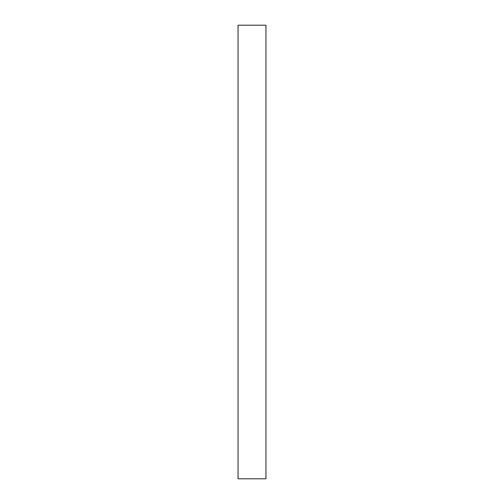 <?xml version="1.0" encoding="UTF-8"?>
<svg xmlns="http://www.w3.org/2000/svg" width="504" height="504" viewBox="0 0 504 504"><rect width="100%" height="100%" fill="white"/><g stroke="black" fill="none" stroke-linecap="round" stroke-linejoin="round"><path stroke-width="0.76" d="M238.046 25.2L265.954 25.2L238.046 25.2L238.046 478.8L265.954 478.8L265.954 25.2L265.954 478.8L238.046 478.8L238.046 25.2"/></g></svg>

